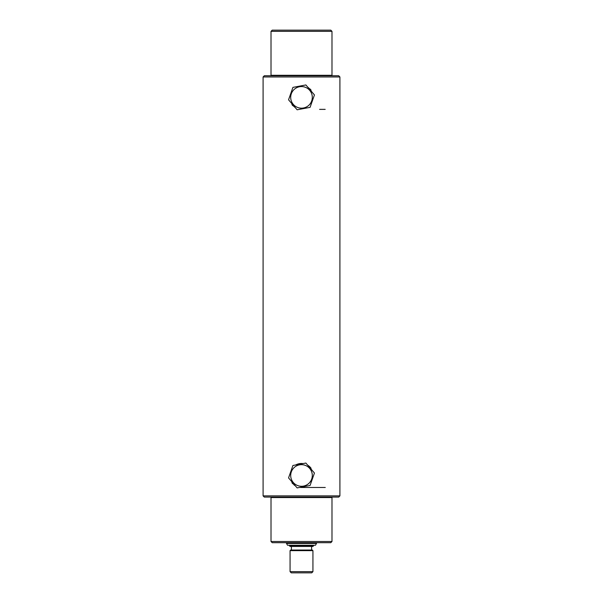 <?xml version="1.0" encoding="UTF-8"?>
<svg xmlns="http://www.w3.org/2000/svg" width="603" height="603" viewBox="0 0 603 603"><rect width="100%" height="100%" fill="white"/><g stroke="black" fill="none" stroke-linecap="round" stroke-linejoin="round"><path stroke-width="0.9" d="M319.605 109.369L325.183 109.369M332.472 75.759A0.482 0.482 0 0 1 331.989 75.285L331.989 31.348L271.011 31.348L272.209 30.15L330.791 30.15L331.989 31.348M270.528 75.759A0.482 0.482 0 0 0 271.011 75.285L271.011 31.348M270.528 497.083A0.482 0.482 0 0 1 271.011 497.565L271.011 541.494L331.989 541.494L331.989 497.565L271.011 497.565M332.472 497.083A0.482 0.482 0 0 0 331.989 497.565M339.911 495.885L338.713 497.083L264.287 497.083L263.089 495.885L339.911 495.885L339.911 76.965L263.089 76.965L264.287 75.759L338.713 75.759L339.911 76.965M331.989 541.494L330.791 542.692L272.209 542.692L271.011 541.494M307.289 107.884L299.925 109.271M295.289 107.643L291.973 104.673A12 12 0 0 0 292.87 105.713M291.973 103.776L291.973 104.673M295.711 86.855L303.075 85.468M307.711 87.096L311.027 90.066A12 12 0 0 0 310.13 89.025M311.027 90.963L311.027 90.066M307.289 485.988L299.925 487.375A12 12 0 0 0 304.251 487.156M293.88 484.752A12 12 0 0 0 295.289 485.747L291.973 482.777A12 12 0 0 0 292.87 483.817M291.973 481.887L291.973 482.777M295.711 464.958L303.075 463.579A12 12 0 0 0 295.711 464.958M307.711 465.199L311.027 468.177A12 12 0 0 0 307.711 465.207M311.027 469.066L311.027 468.177M263.089 495.885L263.089 76.965M316.507 543.439L315.467 545.24L287.533 545.24L286.493 543.439L316.507 543.439L316.507 542.692M290.669 550.042L312.331 550.042L312.934 550.645L290.066 550.645L290.669 550.042M313.5 545.843L312.904 546.446L290.096 546.446L289.5 545.843L313.5 545.843L313.5 545.24M312.934 571.652L311.736 572.85L291.264 572.85L290.066 571.652L312.934 571.652L312.934 550.645M301.5 487.48L325.273 487.48M311.691 479.053A10.801 10.801 0 0 0 305.08 465.282A10.801 10.801 0 0 0 291.309 471.893A10.801 10.801 0 0 0 297.92 485.671A10.801 10.801 0 0 0 311.691 479.053M314.442 473.038L310.078 485.468L297.136 487.902L288.558 477.908L292.922 465.486L305.864 463.051L314.442 473.038M311.691 100.95A10.801 10.801 0 0 0 305.08 87.179A10.801 10.801 0 0 0 291.309 93.789A10.801 10.801 0 0 0 297.92 107.56A10.801 10.801 0 0 0 311.691 100.95M314.442 94.935L310.078 107.357L297.136 109.791L288.558 99.804L292.922 87.382L305.864 84.948L314.442 94.935M271.011 75.285L331.989 75.285M290.066 571.652L290.066 550.645M291.415 550.042L291.415 546.446M289.5 545.843L289.5 545.24M286.493 543.439L286.493 542.692M311.585 550.042L311.585 546.446"/></g></svg>
